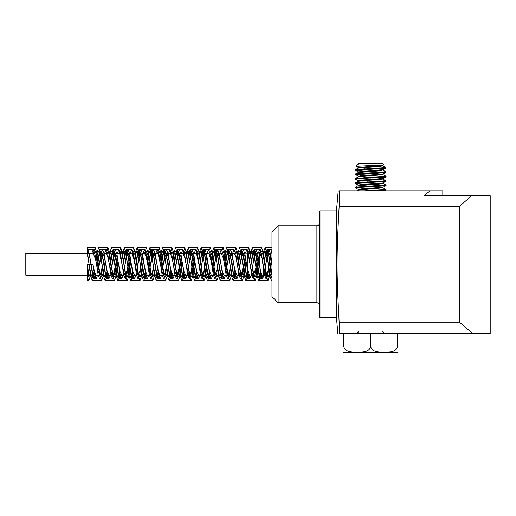 <?xml version="1.0" encoding="UTF-8"?>
<svg xmlns="http://www.w3.org/2000/svg" width="516" height="516" viewBox="0 0 516 516"><rect width="100%" height="100%" fill="white"/><g stroke="black" fill="none" stroke-linecap="round" stroke-linejoin="round"><path stroke-width="0.77" d="M264.34 271.371L267.353 256.439L268.952 253.221L270.461 256.091L271.971 263.276M270.739 257.194L267.914 271.364L266.121 275.37L263.353 266.611L263.353 276.402L263.353 275.357L266.121 275.357M259.722 252.156L259.664 266.101L261.109 273.467L262.554 276.389M251.537 271.384L254.556 256.465L256.155 253.201L257.755 256.426L259.664 265.946M245.448 253.201L246.919 249.525L248.525 253.846L250.125 264.276L247.351 252.414L247.351 268.92L249.847 276.402M232.613 253.382L234.122 249.525L235.722 253.82L238.921 274.725L240.52 279.021L242.12 274.725L243.726 264.276L241.54 274.022L240.52 275.338L239.508 274.028L238.74 271.364L241.752 256.439L243.352 253.182L244.952 256.452L247.351 268.52M238.74 271.248L235.451 255.607L234.122 253.395L230.549 253.382L232.155 256.581L235.354 271.99L237.018 275.17M97.608 275.17L96.144 278.717L94.544 274.518L92.945 264.276L87.339 264.276L87.339 274.06L87.339 264.276L92.945 264.276L94.544 271.99L96.144 275.151L98.208 275.17M97.93 271.242L98.743 267.423M98.814 267.088L101.949 253.866M102.194 253.562L102.542 253.388L104.142 256.587L107.341 271.99L109.05 275.17M110.727 271.242L111.546 267.436M111.611 267.095L114.746 253.859M114.991 253.537L115.345 253.369L116.945 256.575L120.144 271.964L121.808 275.17M123.53 271.261L124.35 267.417M124.414 267.082L127.542 253.833M127.8 253.537L128.149 253.395L129.748 256.562L132.947 271.977L134.547 275.151L136.605 275.17M136.334 271.248L140.352 253.859M140.597 253.562L140.945 253.401L142.545 256.581L145.744 271.997L147.344 275.17L150.917 275.17L150.24 274.589L147.711 264.276L149.317 274.705L150.917 279.033L152.517 274.738L154.116 264.276L152.265 272.88L150.917 275.163M149.13 271.235L153.149 253.866M153.394 253.55L153.749 253.369L155.348 256.587L158.547 271.971L160.257 275.17M161.934 271.255L164.946 256.587L166.552 253.375L168.145 256.562L171.351 271.971L172.95 275.163L176.517 275.17M174.73 271.261L177.749 256.575L179.349 253.401L180.948 256.568L184.148 271.99L185.747 275.157L189.32 275.17L188.785 274.815L186.115 264.276L187.721 274.705L189.32 279.046L190.92 274.738L192.52 264.276L190.817 272.377L189.32 275.17M187.534 271.242L190.552 256.562L192.145 253.382L193.752 256.587L196.951 271.984L198.666 275.17M200.331 271.248L203.349 256.581L204.949 253.369L206.548 256.575L209.754 271.964L211.386 275.17M213.134 271.261L216.152 256.587L217.752 253.395L219.352 256.562L222.551 271.984L224.15 275.151L227.724 275.17M225.937 271.242L228.949 256.562L230.549 253.395M99.343 264.276L101.362 252.176M101.607 251.331L102.542 249.821L104.142 254.065L107.341 274.512L108.941 278.756L110.405 275.17M112.146 264.276L114.159 252.214M114.423 251.292L115.345 249.789L116.945 254.053L120.144 274.486L121.744 278.75L123.208 275.17M124.943 264.276L126.955 252.208M127.22 251.266L128.149 249.828L129.748 254.033L132.947 274.499L134.547 278.717L136.011 275.17M137.746 264.276L139.759 252.182M140.023 251.26L140.945 249.834L142.545 254.059L145.744 274.525L147.344 278.737L148.808 275.17M150.549 264.276L152.562 252.201M152.826 251.292L153.749 249.796L155.348 254.065L158.547 274.493L160.147 278.763L161.605 275.17M163.346 264.276L165.359 252.214M165.623 251.286L166.552 249.809L168.145 254.033L171.351 274.486L172.95 278.73L174.414 275.17M176.15 264.276L177.749 254.053L179.349 249.841L180.948 254.046L184.148 274.518L185.747 278.724L187.211 275.17M188.953 264.276L190.552 254.033L192.145 249.815L193.752 254.072L196.951 274.512L198.55 278.756L200.008 275.17M201.75 264.276L203.349 254.059L204.949 249.796L206.548 254.046L209.754 274.486L211.354 278.743L212.818 275.17M214.546 264.276L216.152 254.065L217.752 249.828L219.352 254.033L222.551 274.506L224.15 278.717L225.615 275.17M227.35 264.276L228.949 254.033L230.549 249.828L232.155 254.065L235.354 274.518L236.954 278.743L238.411 275.17M240.153 264.276L241.752 254.046L243.352 249.796L244.952 254.065L248.151 274.493L249.757 278.763L250.924 276.402M251.047 275.912L251.176 275.357M252.95 264.276L254.556 254.072L256.155 249.815L257.755 254.033L260.954 274.493L262.554 278.724L263.979 275.357M265.753 264.276L267.353 254.046L268.952 249.841L270.461 253.588L271.971 262.966M87.339 278.717L87.339 280.891L87.591 278.227M87.339 249.834L87.772 249.525L89.371 253.808L90.971 264.276L89.371 255.033L87.772 251.247L87.346 251.518L87.339 247.661L87.339 254.253L90.726 273.499L92.325 277.305L94.37 271.3M87.339 274.06L87.339 277.04L88.758 280.878L90.358 276.015L91.958 264.276L90.358 273.274L88.758 277.008L87.339 274.06M88.139 276.415L90.113 264.276L87.514 274.699M91.803 253.382L93.312 249.486L94.912 253.846L98.111 274.705L99.711 279.066L100.394 278.214M100.943 276.428L102.91 264.276L100.31 274.686M104.606 253.382L106.115 249.512L107.715 253.814L110.914 274.712L112.514 279.027L114.113 274.731L115.713 264.276L113.72 273.338L112.514 275.157L111.688 274.306L107.631 256.259L106.115 253.388L104.006 253.382M117.403 253.382L118.912 249.531L120.512 253.84L123.711 274.738L125.311 279.04L126.917 274.705L128.516 264.276L125.891 274.751L125.311 275.163L123.859 272.532L119.802 254.394L118.912 253.401L116.803 253.382M130.206 253.382L131.715 249.492L133.315 253.846L136.514 274.712L138.114 279.072L139.713 274.718L141.313 264.276L140.094 270.436L138.062 275.183L136.037 269.978L134.005 259.574L131.638 253.382M143.009 253.382L144.519 249.499L146.118 253.82L147.711 264.276L146.183 256.807L144.428 253.382M155.806 253.382L157.316 249.531L158.915 253.833L162.114 274.738L163.714 279.033L165.32 274.705L166.92 264.276L164.443 274.506L163.714 275.157L162.411 273.022L158.354 254.749L157.316 253.401L153.749 253.382M168.603 253.382L170.112 249.505L171.718 253.853L174.918 274.725L176.517 279.072L178.117 274.712L179.716 264.276L178.639 269.778L176.517 275.189L174.582 270.636L172.557 260.29L170.525 253.588L170.08 253.382M181.413 253.382L182.922 249.492L184.515 253.827L186.115 264.276L184.728 257.4L182.806 253.382M194.21 253.382L195.719 249.531L197.318 253.82L200.518 274.731L202.117 279.027L203.717 274.712L205.323 264.276L202.988 274.209L202.117 275.157L200.963 273.467L196.899 255.156L195.719 253.401L192.145 253.382M207.006 253.382L208.516 249.512L210.122 253.853L213.321 274.731L214.92 279.066L216.52 274.705L218.12 264.276L217.191 269.088L214.92 275.183L213.134 271.248L211.102 261.025L209.077 253.769L208.516 253.388L204.949 253.382M219.816 253.382L221.319 249.486L222.918 253.833L226.124 274.705L227.724 279.053L229.323 274.738L230.916 264.276L229.362 271.829L227.724 275.176L227.337 274.996L225.305 268.378L223.28 258.026L221.203 253.382M250.125 264.276L251.724 274.738L253.324 279.053L254.923 274.705L256.523 264.276L255.736 268.443L253.324 275.357L251.679 271.964L250.125 264.276M258.252 253.201L259.722 249.486L261.322 253.84L264.521 274.705L266.127 279.066L267.72 274.738L269.32 264.276M271.061 253.201L271.971 250.047M232.335 257.316L230.916 264.276M219.539 257.297L218.12 264.276M206.735 257.297L205.323 264.276M193.932 257.316L192.52 264.276M181.135 257.31L180.278 261.302M180.245 261.464L179.716 264.276M168.332 257.291L167.481 261.315M167.448 261.477L166.92 264.276M155.529 257.31L154.116 264.276M142.732 257.316L141.313 264.276M129.929 257.291L128.516 264.276M117.132 257.303L116.281 261.309M116.248 261.47L115.713 264.276M104.329 257.316L103.477 261.296M103.445 261.457L102.91 264.276M99.814 275.163L97.485 269.3L95.46 258.877L93.215 253.382M247.351 253.433L246.919 253.214M245.139 257.181L243.726 264.276M257.942 257.174L256.523 264.276M263.353 266.824L261.825 258.045L259.664 252.143M92.325 277.324L94.176 277.324L92.57 273.493L90.971 264.276L92.57 274.712L94.176 279.027L95.737 274.938M97.008 266.907L99.394 251.905M99.898 250.312L100.575 249.531L102.174 253.833L105.374 274.738L106.973 279.033L108.528 274.938M109.811 266.914L112.198 251.924M112.694 250.337L113.372 249.499L114.978 253.853L118.177 274.718L119.776 279.072L121.325 274.957M122.615 266.907L124.995 251.937M125.498 250.312L126.175 249.492L127.775 253.82L130.974 274.705L132.58 279.04L134.134 274.944M135.411 266.907L136.23 260.999M136.301 260.528L137.791 251.905M138.301 250.305L138.978 249.531L140.578 253.827L143.777 274.731L145.377 279.027L146.937 274.931M148.215 266.914L149.034 261.006M149.098 260.541L150.601 251.911M151.098 250.337L151.775 249.505L153.375 253.853L156.58 274.725L158.18 279.066L159.728 274.951M161.018 266.907L162.979 253.846L164.578 249.486L166.178 253.827L169.377 274.705L170.983 279.046L172.537 274.957M173.815 266.907L175.782 253.846L177.381 249.525L178.981 253.82L182.18 274.725L183.78 279.027L185.341 274.931M186.611 266.914L188.579 253.814L190.178 249.518L191.778 253.846L194.984 274.738L196.577 279.059L198.131 274.938M199.415 266.907L201.382 253.84L202.982 249.486L204.581 253.84L207.78 274.705L209.38 279.059L210.405 277.208M212.218 266.901L214.179 253.846L215.785 249.518L217.384 253.814L220.584 274.718L222.183 279.027L222.912 278.111M225.015 266.907L226.982 253.82L228.582 249.525L230.181 253.846L233.38 274.738L234.98 279.046L235.735 278.066M237.818 266.907L239.785 253.827L241.385 249.486L242.984 253.846L246.184 274.712L247.783 279.066L248.531 278.047M250.595 267.069L252.582 253.853L254.188 249.505L255.788 253.814L258.987 274.712L260.586 279.027L261.322 278.079M263.412 266.933L265.385 253.827L266.985 249.525L268.584 253.84L271.971 275.621M94.176 277.311L95.512 274.641M96.982 266.766L99.653 252.53M100.149 251.531L100.575 251.253L102.174 255.052L105.374 273.519L106.973 277.311L108.308 274.628M109.785 266.772L112.456 252.563M113.501 251.537L112.946 251.537L113.372 251.221L114.978 255.065L118.177 273.499L119.776 277.344L121.099 274.641M122.589 266.766L125.253 252.556M125.743 251.498L126.175 251.221L127.775 255.039L130.974 273.486L132.58 277.318L133.908 274.647M135.386 266.766L136.263 261.186M136.334 260.78L138.056 252.53M138.546 251.518L138.978 251.253L140.578 255.046L143.777 273.512L145.377 277.305L146.712 274.628M148.189 266.772L149.066 261.199M149.13 260.786L150.453 253.885L151.775 251.234L153.375 255.065L156.58 273.506L158.18 277.344L159.508 274.635M160.986 266.766L162.979 255.065L164.578 251.215L166.178 255.046L169.377 273.486L170.983 277.324L172.305 274.654M173.789 266.766L175.782 255.059L177.381 251.247L178.981 255.039L182.18 273.506L183.78 277.305L185.115 274.635M186.586 266.772L188.579 255.033L190.178 251.24L191.778 255.065L194.984 273.512L196.577 277.337L197.912 274.628M199.389 266.772L201.382 255.059L202.982 251.208L204.581 255.059L207.78 273.486L209.38 277.337L210.167 276.35L209.509 277.015L207.903 273.267L206.303 264.276L207.903 274.486L209.509 278.737L210.425 277.279M212.192 266.766L214.179 255.065L215.785 251.24L217.384 255.033L220.584 273.499L222.183 277.305L222.964 276.376L222.306 276.995L220.706 273.293L219.107 264.276L220.706 274.512L222.306 278.717L223.228 277.298M224.989 266.772L226.982 255.039L228.582 251.247L230.181 255.059L233.38 273.519L234.98 277.324L233.135 277.324M237.792 266.772L239.785 255.046L241.385 251.215L242.984 255.065L246.184 273.493L247.783 277.344M250.57 266.914L252.582 255.065L254.188 251.228L255.788 255.033L258.529 271.21M263.386 266.791L265.385 255.046L266.985 251.247L268.584 255.059L271.332 271.21M95.976 261.438L97.35 254.078L98.724 251.247L100.33 255.059L103.529 273.519L105.129 277.324L107.167 271.3M108.773 261.438L110.153 254.111L111.527 251.215L113.127 255.065L116.332 273.493L117.932 277.344L119.976 271.3M121.576 261.431L122.956 254.111L124.33 251.228L125.93 255.033L129.129 273.493L130.729 277.305L132.773 271.293M134.379 261.438L135.753 254.078L137.127 251.253L138.733 255.052L141.932 273.519L143.532 277.318L145.57 271.3M147.176 261.444L148.556 254.098L149.93 251.221L151.53 255.065L154.729 273.499L156.329 277.344L158.373 271.3M159.979 261.438L160.928 256.026M161.153 254.975L162.734 251.221L164.333 255.039L167.532 273.486L169.132 277.318L171.177 271.293M172.783 261.431L173.724 256.039M173.95 254.975L175.53 251.253L177.136 255.046L180.336 273.512L181.935 277.311L183.76 272.396M185.579 261.438L186.528 256.013M186.753 254.949L188.334 251.228L189.933 255.065L193.132 273.506L194.732 277.344L196.564 272.409M198.383 261.438L199.756 254.117L201.137 251.215L202.736 255.046L205.936 273.486L207.535 277.324L209.367 272.403M211.186 261.431L212.56 254.091L213.934 251.247L215.533 255.039L218.732 273.506L220.338 277.305L221.003 276.647M221.261 276.028L222.164 272.39M223.983 261.438L225.357 254.085L226.737 251.24L228.336 255.065L231.536 273.512L233.135 277.337L233.806 276.64M234.167 275.673L234.967 272.403M236.78 261.438L237.734 256.013M237.96 254.969L239.54 251.208L241.14 255.052L244.339 273.486L245.939 277.331L246.603 276.615M246.964 275.679L247.77 272.409M249.609 261.264L250.531 256.039M250.757 254.981L252.337 251.24L253.936 255.039L257.136 273.499L258.742 277.305L259.4 276.64M259.767 275.705L260.574 272.39M262.412 261.27L263.779 254.027L265.14 251.247L266.74 255.065L269.939 273.525L271.539 277.311L267.972 277.015L269.571 273.274L271.564 261.102M87.339 251.511L90.726 276.021L92.325 280.872L93.435 278.517L94.544 271.99M95.918 261.135L97.324 251.44L98.724 247.68L100.33 252.537L103.529 276.047L105.129 280.891L106.238 278.498L107.347 271.99M108.715 261.135L110.121 251.479L111.527 247.635L113.127 252.543L116.332 276.015L117.932 280.917L119.041 278.466L120.151 271.984M121.518 261.128L122.924 251.479L124.33 247.661L125.93 252.505L129.129 276.015L130.729 280.872L131.838 278.511L132.947 271.984M134.321 261.128L135.727 251.44L137.127 247.686L138.733 252.53L141.932 276.047L143.532 280.885L144.635 278.511L145.744 271.99M147.118 261.135L148.524 251.466L149.93 247.648L151.53 252.55L154.729 276.021L156.329 280.923L157.445 278.466L158.554 271.99M159.915 261.135L161.327 251.486L162.734 247.648L164.333 252.511L167.532 276.008L169.132 280.878L170.241 278.498L171.351 271.977M172.725 261.128L173.524 255.117M173.75 253.653L175.53 247.686L177.136 252.524L180.336 276.041L181.935 280.872L183.038 278.517L184.148 271.99M185.521 261.135L186.321 255.097M186.547 253.627L188.334 247.661L189.933 252.55L193.132 276.028L194.732 280.917L196.744 273.441M198.318 261.135L199.731 251.486L201.137 247.641L202.736 252.524L205.936 276.008L207.535 280.891L208.703 278.247M208.954 277.053L209.548 273.428M211.121 261.128L212.528 251.46L213.934 247.68L215.533 252.511L218.732 276.034L220.338 280.865L221.506 278.253M221.828 276.653L222.344 273.422M223.925 261.135L225.331 251.447L226.737 247.674L228.336 252.543L231.536 276.041L233.135 280.91L234.303 278.214M234.625 276.647L235.148 273.441M236.721 261.135L237.528 255.085M237.753 253.627L239.54 247.635L241.14 252.53L244.339 276.008L245.939 280.904L247.106 278.234M247.422 276.679L247.951 273.435M249.55 260.922L250.331 255.11M250.557 253.653L252.337 247.674L253.936 252.511L257.136 276.028L258.742 280.865L259.909 278.259M260.225 276.66L260.748 273.416M262.354 260.928L263.747 251.369L265.14 247.68L266.74 252.543L269.939 276.054L271.539 280.878L271.971 280.523M93.415 253.382L95.157 247.648L96.756 252.55L99.962 276.021L101.562 280.923L103.161 276.021L105.148 261.122M106.212 253.408L107.96 247.648L109.56 252.511L112.759 276.008L114.359 280.878L115.958 276.047L117.951 261.128M119.015 253.414L120.763 247.686L122.363 252.524L125.562 276.041L127.162 280.872L128.761 276.015L130.748 261.141M131.812 253.382L133.56 247.661L135.16 252.55L138.359 276.028L139.959 280.917L141.558 276.015L143.551 261.128M144.615 253.395L146.363 247.641L147.963 252.524L151.162 276.008L152.762 280.891L154.361 276.047L156.348 261.122M157.419 253.414L159.167 247.686L160.766 252.518L163.965 276.034L165.565 280.865L167.165 276.021L169.151 261.141M170.215 253.388L171.963 247.667L173.563 252.55L176.762 276.041L178.362 280.91L179.961 276.008L181.948 261.135M183.019 253.388L184.767 247.635L186.366 252.53L189.565 276.008L191.165 280.904L192.765 276.041L194.751 261.122M195.822 253.414L197.57 247.674L199.163 252.511L202.362 276.028L203.968 280.865L205.368 277.144L206.761 267.527M206.793 267.307L207.555 261.135M209.199 250.299L210.367 247.68L211.966 252.543L215.166 276.047L216.765 280.897L218.165 277.105L219.571 267.52M219.597 267.301L220.351 261.141M222.003 250.337L223.164 247.635L224.77 252.537L227.969 276.008L229.568 280.917L230.968 277.111L232.368 267.52M232.394 267.301L233.155 261.128M234.799 250.331L235.967 247.667L237.566 252.505L240.766 276.015L242.372 280.872L244.152 274.912M244.358 273.577L245.964 261.096M247.603 250.292L248.77 247.686L250.37 252.537L253.569 276.047L255.168 280.885L256.955 274.899M257.155 273.583L258.761 261.109M260.406 250.325L261.567 247.641L263.166 252.55L266.372 276.021L267.972 280.923L269.752 274.925M269.958 273.603L271.629 261.444M93.912 253.853L95.157 251.524L96.756 255.285L99.962 273.28L101.562 277.04L103.161 273.28L105.212 261.457M106.709 253.866L107.96 251.531L109.56 255.259L112.759 273.274L114.359 277.008L115.958 273.299L118.016 261.464M119.512 253.84L120.763 251.556L122.363 255.265L125.562 273.299L127.162 277.002L128.761 273.274L130.812 261.477M132.315 253.846L133.56 251.537L135.16 255.285L138.359 273.286L139.959 277.034L141.558 273.274L143.616 261.464M145.112 253.866L146.363 251.524L147.963 255.265L151.162 273.267L152.762 277.015L154.361 273.299L156.419 261.464M157.915 253.853L159.167 251.556L160.766 255.259L163.965 273.293L165.565 276.995L167.165 273.28L169.216 261.477M170.719 253.84L171.963 251.544L173.563 255.285L176.762 273.293L178.362 277.028L179.736 274.222L181.11 267.12M181.135 266.953L182.019 261.47M183.515 253.866L184.767 251.518L186.366 255.272L189.565 273.267L191.165 277.028L192.539 274.241L193.906 267.12M193.932 266.946L194.816 261.457M196.319 253.859L197.57 251.55L199.163 255.252L202.362 273.286L203.968 276.995L205.336 274.254L206.703 267.12M206.735 266.953L207.619 261.47M209.754 252.13L210.367 251.55L211.966 255.278L215.166 273.299L216.765 277.021L218.139 274.228L219.513 267.12M219.539 266.953L220.416 261.47M222.551 252.13L223.164 251.518L224.77 255.278L227.969 273.274L229.568 277.034L230.936 274.228L232.31 267.114M232.335 266.946L233.219 261.464M235.348 252.098L235.967 251.544L237.566 255.252L240.766 273.28L242.372 277.002L243.971 273.293L246.029 261.444M248.151 252.118L248.77 251.556L250.37 255.272L253.569 273.299L255.168 277.008L256.768 273.274L258.826 261.444M260.954 252.137L261.567 251.524L263.166 255.285L266.372 273.28L267.972 277.04M95.795 274.996L94.299 278.717L92.699 274.518L91.1 264.276L92.699 273.293L94.299 276.995L95.55 274.699M97.04 267.095L99.762 252.866M100.22 251.911L100.697 251.544L102.297 255.285L105.496 273.293L107.096 277.028L108.347 274.686M109.844 267.095L112.559 252.879M113.01 251.892L113.501 251.518L115.1 255.272L118.299 273.267L119.899 277.028L121.144 274.712M122.647 267.082L125.356 252.859M125.814 251.879L126.297 251.55L127.897 255.252L131.096 273.286L132.702 276.995L133.947 274.712M135.444 267.088L136.334 261.606M136.392 261.251L138.165 252.853M138.623 251.905L139.101 251.556L140.7 255.278L143.899 273.299L145.499 277.015L146.75 274.686M148.247 267.095L149.13 261.606M149.189 261.251L150.543 254.265L151.898 251.518L153.504 255.278L156.703 273.274L158.302 277.034L159.547 274.699M161.05 267.082L163.101 255.285L164.701 251.537L166.3 255.252L169.5 273.274L171.106 277.002L172.35 274.718M173.847 267.082L175.904 255.265L177.504 251.556L179.104 255.272L182.303 273.299L183.902 277.002L185.154 274.693M186.65 267.095L188.701 255.259L190.301 251.531L191.9 255.285L195.106 273.286L196.706 277.034L197.95 274.686M199.453 267.088L201.504 255.285L203.104 251.524L204.704 255.265L206.303 264.276L204.704 254.04L203.104 249.796L204.949 249.815M212.25 267.082L214.301 255.278L215.907 251.556L217.507 255.259L219.107 264.276L217.507 254.04L215.907 249.834L214.301 254.059L212.282 267.243M225.053 267.095L227.105 255.252L228.704 251.544L230.304 255.285L233.509 273.293L235.103 277.028L235.767 276.357M237.857 267.088L239.908 255.272L241.507 251.518L243.107 255.272L246.306 273.267L247.906 277.028L248.564 276.337M250.628 267.243L252.705 255.285L254.311 251.55L255.91 255.252L259.109 273.28L260.709 276.995L261.367 276.357M263.45 267.114L265.508 255.259L267.107 251.55L268.707 255.278L271.971 273.551M97.073 267.256L98.504 257.432M102.542 249.815L100.697 249.815L102.297 254.065L105.496 274.512L107.096 278.756L108.592 275.002M109.876 267.256L112.314 252.201M112.778 250.718L113.501 249.789L115.1 254.053L118.299 274.486L119.899 278.75L121.395 275.028M122.679 267.243L125.111 252.195M125.581 250.686L126.297 249.828L127.897 254.033L131.096 274.499L132.702 278.717L134.199 275.009M135.476 267.249L136.301 261.431M136.359 261.031L137.914 252.176M138.385 250.699L139.101 249.834L140.7 254.059L143.899 274.518L145.499 278.743L146.996 274.996M148.279 267.256L149.105 261.438M149.163 261.031L150.717 252.195M151.182 250.718L151.898 249.796L153.504 254.065L156.703 274.493L158.302 278.763L159.792 275.022M161.082 267.243L163.101 254.072L164.701 249.815L166.3 254.033L169.5 274.493L171.106 278.724L172.602 275.022M173.879 267.249L175.904 254.046L177.504 249.841L179.104 254.053L182.303 274.518L183.902 278.724L185.399 274.996M186.682 267.256L188.701 254.033L190.301 249.809L191.9 254.065L195.106 274.506L196.706 278.763L198.196 275.009M199.486 267.249L201.504 254.065L203.104 249.796M225.086 267.256L227.105 254.033L228.704 249.821L230.304 254.065L233.509 274.512L235.103 278.756L236.031 277.273M237.889 267.249L239.908 254.059L241.507 249.789L243.107 254.053L246.306 274.486L247.906 278.75L248.828 277.266M250.66 267.43L252.705 254.065L254.311 249.828L255.91 254.033L259.109 274.499L260.709 278.717L261.631 277.298M263.483 267.282L265.508 254.04L267.107 249.834L268.707 254.065L271.971 274.809M278.124 225.815L271.971 231.968L271.971 296.59L278.124 302.744L278.124 225.815L316.895 225.815C318.391 225.666 319.21 224.847 319.359 223.351M263.353 266.604L263.353 275.357M251.047 269.126L251.047 275.357L253.324 275.357M251.047 269.584L251.047 275.357M238.74 271.371L238.74 275.357L240.52 275.357M87.339 253.382L25.8 253.382L25.8 275.17L87.339 275.17M472.759 333.575L339.147 333.575L339.147 322.203L459.427 322.203L472.759 333.575L490.2 333.575L490.2 195.719L423.933 195.719L430.138 190.797L423.933 195.719M339.147 333.575C337.4 333.575 337.4 333.575 339.147 333.575C337.4 333.575 337.4 333.575 339.147 333.575M319.972 210.857L319.359 211.476L319.359 317.082L319.972 317.695L319.972 210.857L336.464 210.857L336.464 317.695L337.857 333.575M471.701 195.719L459.427 206.355L339.147 206.355L339.147 190.797C337.903 190.797 337.903 190.797 339.147 190.797C337.903 190.797 337.903 190.797 339.147 190.797L442.812 190.797L442.812 195.719M459.427 206.355L459.427 322.203M339.147 206.355C336.387 258 336.387 270.552 339.147 322.203M319.972 317.695L336.464 317.695M356.124 166.216L358.994 163.346L382.375 163.346L383.801 164.772L382.949 165.268L358.394 167.461L356.117 166.275L357.156 166.416M370.662 168.48L377.506 168.893M383.788 167.752L385.82 168.177L382.988 169.654L358.394 171.854L355.563 170.377L363.87 171.093M370.669 172.879L377.486 173.292M383.801 172.15L385.781 172.576L382.956 174.053L361.065 175.711L358.878 176.388M370.662 177.285L377.48 177.691M383.807 176.549L385.762 176.988L382.937 178.465L360.974 180.116L358.865 180.794M370.656 181.684L377.499 182.09M382.808 183.148L361.09 184.509L358.381 185.057L360 185.354M370.662 186.083L377.499 186.495M383.788 185.354L385.807 185.773L382.975 187.256L361.123 188.908L358.414 189.456L359.981 189.753M370.669 190.481L375.977 190.797M385.82 168.177L355.563 170.377M367.179 171.254L370.662 171.415M385.781 172.576L355.601 174.782L367.186 175.653M385.762 176.988L358.955 178.639L355.588 179.187L358.414 180.665M383.788 180.948L385.8 181.387L355.55 183.58L358.555 185.354L374.184 186.657M385.807 185.773L359.142 187.424L355.588 187.979L358.414 189.456M363.883 188.695L367.186 188.856M383.807 189.753L385.768 190.178L379.312 190.797M383.781 164.83L356.117 166.275M372.52 190.797L384.072 190.14L386.071 189.791L385.342 189.565M370.411 188.669L366.876 188.501M355.853 187.766L355.298 187.579L356.072 187.353L360.129 187.011L385.194 185.618L386.071 185.379L385.342 185.16M355.866 183.367L355.298 183.18L357.137 182.832L362.251 182.483L386.071 180.981L385.787 181.38M355.879 178.975L355.53 178.659L358.626 178.31L386.071 176.524L355.298 178.781M370.411 175.466L366.882 175.305M355.866 174.569L355.298 174.376L356.227 174.131L386.071 172.125L355.298 174.318L358.427 176.259M373.965 171.228L370.411 171.067M355.853 170.164L355.305 169.958L357.375 169.609L386.071 167.777L385.787 168.184M385.504 167.532L355.298 169.977M370.959 171.035L374.493 171.196M385.504 171.931L386.071 172.125M367.411 175.272L370.959 175.434M385.504 176.33L386.071 176.524M385.504 180.729L355.298 183.18M385.504 185.134L355.298 187.521L355.582 187.985M367.405 188.475L370.959 188.637M385.504 189.533L381.776 190.262L371.288 190.797M379.344 167.042L381.214 166.816M385.716 167.287L382.233 167.874L355.569 169.525L357.582 169.951M374.19 170.848L377.499 171.009M385.794 171.725L355.588 173.918L357.562 174.35M370.701 175.085L374.19 175.246M382.949 174.634L358.433 176.833L382.949 174.634L385.775 176.111L382.401 176.665L355.588 178.317L357.569 178.749M385.691 180.484L382.292 181.071L355.569 182.729L357.582 183.154M382.982 183.444L358.381 185.644L380.234 183.999L382.491 183.309L385.807 184.922L355.576 187.121L357.569 187.553M370.701 188.282L374.19 188.443M382.969 187.837L358.42 190.036L382.969 187.837L385.781 189.308L384.452 189.688L364.128 190.797M378.654 166.526L376.525 166.3M382.491 165.713L380.247 166.397L358.394 168.048L380.247 166.397L382.491 165.713M363.877 168.809L370.701 169.216L363.877 168.809M382.498 170.112L380.279 170.79L358.394 172.434L370.707 173.615L358.394 172.434L380.279 170.79L382.498 170.112M363.883 177.607L370.707 178.02L363.883 177.607M382.943 179.039L358.407 181.245L382.943 179.039L386.071 180.981M363.883 182.006L370.701 182.419L363.883 182.006M363.87 186.411L370.707 186.818L363.87 186.411M382.511 165.391L358.878 167.913M367.179 168.642L374.19 169.055M382.498 169.79L358.865 172.305M367.179 173.047L374.184 173.453M382.491 174.189L378.75 174.943L360.781 176.117L358.872 176.711M367.179 177.446L374.184 177.852M382.504 178.594L378.75 179.342L360.761 180.523L358.878 181.11M367.179 181.845L374.197 182.258M382.504 182.993L380.582 183.58L358.555 185.347L355.569 187.115M382.491 187.392L358.865 189.907M367.179 190.643L369.72 190.797M343.759 333.575L343.759 346.5C345.294 352.789 352.66 351.989 357.22 352.325C361.787 351.989 369.153 352.789 370.682 346.5C372.217 352.789 379.583 351.989 384.149 352.325C388.709 351.989 396.075 352.789 397.61 346.5L397.61 333.575M397.61 352.325L395.617 352.654L343.759 352.325M370.682 333.575L370.682 346.5M316.895 225.815L316.895 302.744C318.391 302.886 319.21 303.705 319.359 305.201M94.176 279.046L99.601 279.046M106.973 279.046L112.514 279.046M119.776 279.046L125.311 279.046M132.58 279.046L138.114 279.046M145.377 279.046L150.917 279.046M158.18 279.046L163.714 279.046M170.983 279.046L176.517 279.046M183.78 279.046L189.32 279.046M196.577 279.046L202.117 279.046M209.38 279.046L214.92 279.046M222.183 279.046L227.724 279.046M234.98 279.046L240.52 279.046M247.783 279.046L253.324 279.046M260.586 279.046L266.127 279.046M87.772 249.505L93.312 249.505M100.575 249.505L106.115 249.505M113.372 249.505L118.912 249.505M126.175 249.505L131.715 249.505M138.978 249.505L144.519 249.505M151.775 249.505L157.316 249.505M164.578 249.505L170.112 249.505M177.381 249.505L182.922 249.505M190.178 249.505L195.719 249.505M202.982 249.505L208.516 249.505M215.785 249.505L221.319 249.505M228.582 249.505L234.122 249.505M241.385 249.505L246.919 249.505M254.188 249.505L259.722 249.505M266.985 249.505L271.971 249.505M105.129 277.324L106.973 277.324M117.932 277.324L119.776 277.324M130.729 277.324L132.58 277.324M143.532 277.324L145.377 277.324M156.329 277.324L158.18 277.324M169.132 277.324L170.983 277.324M181.935 277.324L183.78 277.324M194.732 277.324L196.577 277.324M207.535 277.324L209.38 277.324M220.338 277.324L222.183 277.324M245.939 277.324L246.796 277.324M258.742 277.324L259.587 277.324M271.539 277.324L271.971 277.324M87.339 251.228L87.772 251.228M100.091 251.228L100.575 251.228M112.888 251.228L113.372 251.228M124.33 251.228L126.175 251.228M137.127 251.228L138.978 251.228M149.93 251.228L151.775 251.228M162.734 251.228L164.578 251.228M175.53 251.228L177.381 251.228M188.334 251.228L190.178 251.228M201.137 251.228L202.982 251.228M213.934 251.228L215.785 251.228M226.737 251.228L228.582 251.228M239.54 251.228L241.385 251.228M252.337 251.228L254.188 251.228M265.14 251.228L266.985 251.228M87.339 280.891L88.758 280.891M92.325 280.891L101.562 280.891M105.129 280.891L114.359 280.891M117.932 280.891L127.162 280.891M130.729 280.891L139.959 280.891M143.532 280.891L152.762 280.891M156.329 280.891L165.565 280.891M169.132 280.891L178.362 280.891M181.935 280.891L191.165 280.891M194.732 280.891L203.968 280.891M207.535 280.891L216.765 280.891M220.338 280.891L229.568 280.891M233.135 280.891L242.372 280.891M245.939 280.891L255.168 280.891M258.742 280.891L267.972 280.891M271.539 280.891L271.971 280.891M87.339 247.661L95.157 247.661M98.724 247.661L107.96 247.661M111.643 247.661L120.763 247.661M124.33 247.661L133.56 247.661M137.127 247.661L146.363 247.661M149.93 247.661L159.167 247.661M162.734 247.661L171.963 247.661M175.53 247.661L184.767 247.661M188.334 247.661L197.57 247.661M201.137 247.661L210.367 247.661M213.934 247.661L223.164 247.661M226.737 247.661L235.967 247.661M239.54 247.661L248.77 247.661M252.337 247.661L261.567 247.661M265.14 247.661L271.971 247.661M88.758 277.015L94.299 277.015M101.562 277.015L107.096 277.015M114.359 277.015L119.899 277.015M127.162 277.015L132.702 277.015M139.959 277.015L145.499 277.015M152.762 277.015L158.302 277.015M165.565 277.015L171.106 277.015M178.362 277.015L183.902 277.015M191.165 277.015L196.706 277.015M203.968 277.015L209.509 277.015M216.765 277.015L222.306 277.015M229.568 277.015L235.103 277.015M242.372 277.015L246.706 277.015M255.168 277.015L259.496 277.015M95.157 251.537L99.175 251.537M100.149 251.537L100.697 251.537M107.96 251.537L111.978 251.537M120.763 251.537L126.297 251.537M133.56 251.537L139.101 251.537M146.363 251.537L151.898 251.537M159.167 251.537L164.701 251.537M173.382 251.537L177.504 251.537M186.179 251.537L190.301 251.537M198.989 251.537L203.104 251.537M211.786 251.537L215.907 251.537M223.164 251.537L228.704 251.537M235.967 251.537L241.507 251.537M248.77 251.537L254.311 251.537M261.567 251.537L267.107 251.537M94.299 278.737L96.144 278.737M107.096 278.737L108.941 278.737M119.899 278.737L121.744 278.737M132.702 278.737L134.547 278.737M145.499 278.737L147.344 278.737M158.302 278.737L160.147 278.737M171.106 278.737L172.95 278.737M183.902 278.737L185.747 278.737M196.706 278.737L198.55 278.737M209.509 278.737L211.354 278.737M222.306 278.737L224.15 278.737M235.103 278.737L236.928 278.737M247.906 278.737L249.634 278.737M260.709 278.737L262.554 278.737M113.501 249.815L115.345 249.815M126.297 249.815L128.149 249.815M139.101 249.815L140.945 249.815M151.898 249.815L153.749 249.815M164.701 249.815L166.552 249.815M177.504 249.815L179.349 249.815M190.301 249.815L192.145 249.815M215.907 249.815L217.752 249.815M228.704 249.815L230.549 249.815M241.507 249.815L243.352 249.815M254.311 249.815L256.155 249.815M267.107 249.815L268.952 249.815M268.952 253.201L271.971 253.201M262.554 276.402L263.353 276.402M256.155 253.201L259.664 253.201M249.75 276.402L251.047 276.402M243.352 253.201L246.919 253.201M236.954 275.17L238.74 275.17M211.354 275.17L214.92 275.17M217.752 253.382L221.319 253.382M198.55 275.17L202.117 275.17M179.349 253.382L182.922 253.382M160.147 275.17L163.714 275.17M166.552 253.382L170.112 253.382M142.41 253.382L144.519 253.382M121.744 275.17L123.801 275.17M129.613 253.382L131.715 253.382M108.941 275.17L111.004 275.17M87.668 253.382L93.312 253.382M316.895 302.744L278.124 302.744M336.464 210.857L338.225 190.797M382.975 182.864L385.8 181.387M384.594 190.797L385.768 190.178M385.794 167.319L386.071 167.777M355.582 173.918L355.298 174.318M385.794 167.332L382.956 165.842M355.563 169.525L358.394 168.048M385.8 171.712L382.988 170.241M355.582 173.905L358.394 172.434M355.595 178.323L358.433 176.833M355.569 182.729L358.407 181.245M356.969 190.797L358.42 190.036M382.962 179.039L382.962 178.459M382.685 331.653L384.607 333.575M358.685 331.653L356.762 333.575"/></g></svg>
